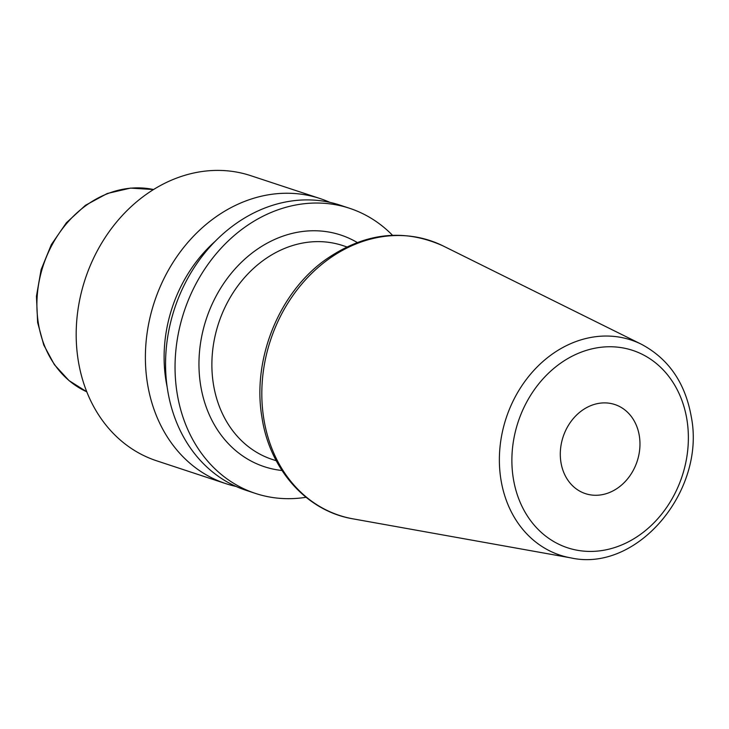 <?xml version="1.0" encoding="UTF-8"?>
<svg xmlns="http://www.w3.org/2000/svg" width="729" height="729" viewBox="0 0 729 729"><rect width="100%" height="100%" fill="white"/><g stroke="black" fill="none" stroke-linecap="round" stroke-linejoin="round"><path stroke-width="1.09" d="M329.845 202.352A150.128 124.768 108.3 0 0 319.931 198.507L250.721 175.662A150.128 124.768 108.3 0 0 122.928 214.827A150.128 124.768 108.3 0 0 78.222 360.399A150.128 124.768 -71.7 0 0 156.607 460.792L225.817 483.637A150.128 124.768 108.3 0 0 236.068 486.443M392.512 235.285A150.128 124.768 108.3 0 0 349.592 208.294A150.128 124.768 108.3 0 0 221.789 247.459A150.128 124.768 108.3 0 0 177.083 393.031A150.128 124.768 -71.7 0 0 255.478 493.424A150.128 124.768 -71.7 0 0 306.034 497.287M349.592 208.294L340.097 205.159A150.128 124.768 108.3 0 0 212.303 244.324A150.128 124.768 108.3 0 0 167.597 389.906A150.128 124.768 108.3 0 0 245.983 490.289L255.478 493.424M319.931 198.507A150.128 124.768 108.3 0 0 192.128 237.672A150.128 124.768 108.3 0 0 147.422 383.244A150.128 124.768 108.3 0 0 225.817 483.637M167.169 387.072A133.917 111.291 -71.7 0 1 165.92 380.319A133.917 111.291 108.3 0 1 215.319 241.181M639.333 435.906A46.92 38.992 108.3 0 0 614.839 404.531A46.92 38.992 108.3 0 0 574.899 416.778A46.92 38.992 108.3 0 0 560.929 462.268A46.92 38.992 108.3 0 0 585.423 493.633A46.92 38.992 108.3 0 0 625.364 481.395A46.92 38.992 108.3 0 0 639.333 435.906M153.537 189.531A106.926 88.865 108.3 0 0 38.345 323.193A106.926 88.865 -71.7 0 0 86.778 391.801L68.973 380.556L54.374 364.655L43.749 344.963L37.635 322.546L36.45 296.211L41.106 269.694L51.303 244.68L66.394 222.755L85.43 205.323L107.236 193.513L130.436 188.109L153.537 189.531M357.237 242.502A121.98 101.377 108.3 0 0 244.333 259.533A121.98 101.377 108.3 0 0 200.612 385.131A121.98 101.377 108.3 0 0 281.986 470.497M346.84 246.912L342.785 245.573A112.594 93.576 108.3 0 0 246.931 274.942A112.594 93.576 108.3 0 0 213.406 384.128A112.594 93.576 108.3 0 0 272.199 459.416L276.255 460.755M263.78 418.628A144.697 120.258 -71.7 0 1 312.613 272.491A144.697 120.258 -71.7 0 1 443.159 245.955C403.064 227.885 363.352 232.824 324.05 260.772C278.223 294.252 252.079 360.281 261.948 417.353C269.675 469.44 306.663 511.184 353.082 518.866A144.697 120.258 -71.7 0 1 263.78 418.628M641.338 344.225C668.602 358.732 685.251 382.916 691.274 416.769C706 490.653 637.274 572.803 570.816 557.876A113.277 94.141 -71.7 0 1 500.905 479.4A113.277 94.141 -71.7 0 1 539.132 365.001A113.277 94.141 -71.7 0 1 641.338 344.225L443.159 245.955M513.289 478.279A103.928 86.368 -71.7 0 1 584.421 351.004A103.928 86.368 -71.7 0 1 686.964 419.895A103.928 86.368 -71.7 0 1 615.841 547.169A103.928 86.368 -71.7 0 1 513.289 478.279M570.816 557.876L353.082 518.866"/></g></svg>
